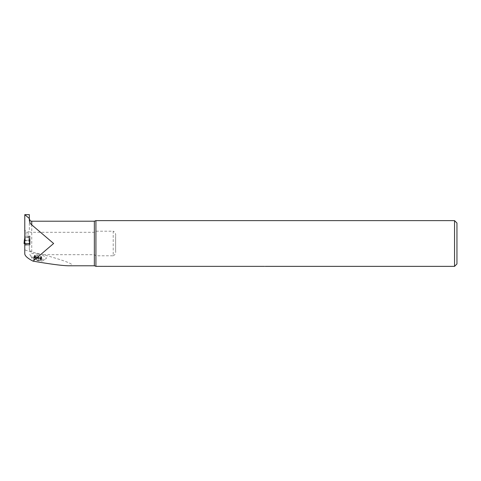 <?xml version="1.0" encoding="UTF-8"?>
<svg xmlns="http://www.w3.org/2000/svg" width="481" height="481" viewBox="0 0 481 481"><rect width="100%" height="100%" fill="white"/><g stroke="black" fill="none" stroke-linecap="round" stroke-linejoin="round"><path stroke-width="0.36" stroke-dasharray="2.4 1.8" d="M38.137 254.166A8.43 2.146 13.1 0 0 29.948 254.81A8.43 2.146 13.1 0 0 37.656 258.453A8.43 2.146 13.1 0 0 46.17 258.586A8.43 2.146 13.1 0 0 46.362 258.153A8.43 2.146 13.1 0 0 38.137 254.166M24.771 253.764L24.771 249.867L29.461 251.473L43.41 254.671C68.789 261.79 77.243 265.494 68.765 265.783M29.341 245.166L29.341 249.296L29.341 244.871L24.771 244.871L29.341 244.997L29.341 237.482L29.341 244.871L30.062 244.871L24.771 244.871L24.771 243.909L28.86 243.909L28.86 237.494L25.252 237.494L25.252 236.099L24.771 236.099L24.771 244.997L29.341 244.871L24.771 245.166L24.771 229.708L25.974 232.191L28.138 232.191L29.341 229.708L29.341 214.634M29.341 229.708L29.341 220.502M29.341 231.686C29.467 232.058 30.267 232.269 31.746 232.317L94.354 232.317L95.923 231.199L113.215 231.199L113.215 255.79L95.923 255.79L94.354 254.671L43.41 254.671M24.771 245.166L24.771 249.867M30.802 251.683L29.461 249.928L29.461 251.473M30.062 236.099L28.86 236.099L28.86 237.482L29.341 237.494L29.341 236.099L24.771 236.099L30.062 236.099L30.062 244.871L30.062 236.099M29.341 249.296L29.461 249.928M454.545 266.366L454.545 220.623M264.55 266.36C265.446 266.366 265.446 266.366 264.55 266.36L95.923 266.36L95.923 255.79M113.215 255.79C115.157 254.822 115.963 253.144 115.62 250.751L115.62 236.237C115.963 233.844 115.157 232.167 113.215 231.199M95.923 231.199L95.923 220.623M29.341 236.279L24.771 236.099L29.341 236.099L29.341 237.482L24.771 237.494L30.062 237.494M24.771 236.279L24.771 243.909L30.062 243.891M25.974 232.191L25.974 236.099M28.138 232.191L28.138 236.099M456.95 263.961L456.95 223.028M115.62 250.751L115.62 236.237M40.903 260.365L40.945 259.848L40.903 260.365L37.5 260.149A4.034 1.022 13.1 0 0 40.903 260.365A4.034 1.022 13.1 0 0 41.101 259.463A4.034 1.022 13.1 0 0 40.903 259.313A4.034 1.022 13.1 0 0 37.5 258.05A4.034 1.022 13.1 0 0 34.109 257.834A4.034 1.022 13.1 0 0 34.091 257.834A4.034 1.022 13.1 0 0 34.091 258.886A4.034 1.022 13.1 0 0 37.5 260.149L35.113 258.964L35.69 256.493L39.057 257.503L41.757 257.509L41.168 256.992L41.757 256.824L37.211 255.231L34.518 255.225L35.107 255.736L34.518 255.91L35.69 256.493M43.128 260.323A5.772 1.467 -166.9 0 1 42.617 260.84A5.772 1.467 -166.9 0 1 37.163 260.528A5.772 1.467 -166.9 0 1 32.137 258.399A5.772 1.467 -166.9 0 1 36.628 257.425A5.772 1.467 -166.9 0 1 43.128 260.323M41.528 257.347L40.945 259.848L40.903 259.313L38.468 258.183L39.057 255.639L38.462 258.159L34.091 257.834L34.091 258.886L35.113 258.964M41.486 257.329L40.903 259.313L41.486 256.86M38.468 259.92L39.045 257.455L38.468 259.92M39.039 257.467L38.462 260.059L39.057 257.503M37.211 255.231L36.616 257.792L37.229 255.261M34.109 257.834L34.746 255.387M34.746 255.874L34.091 258.886M34.782 255.405L34.205 257.876L34.782 255.874M37.211 257.094L36.652 259.536M35.071 258.988L35.648 256.487M35.071 257.666L35.648 255.164M40.037 258.742L40.62 256.241M40.945 259.361L41.528 256.86M40.037 260.071L40.62 257.569M25.252 237.482L28.86 237.482L29.732 240.272L24.381 240.272A0.481 0.343 -147 0 0 24.351 240.266L25.252 237.482L24.771 237.482L25.252 237.494L25.252 243.909M28.86 243.909L24.771 243.909M24.351 240.326L24.778 240.849L29.335 240.849L29.762 240.26L30.062 243.494L29.341 244.366M29.341 242.719L29.473 243.777M24.778 240.849L24.531 243.494L30.062 243.494L24.248 243.494L29.864 243.494L24.248 243.494L29.864 243.494L29.335 240.849M24.05 243.494L24.531 243.494M24.248 243.494L29.864 243.494L29.533 241.817A0.962 0.541 0 0 1 29.341 241.486M29.606 239.73L29.792 242.725M25.252 236.099L28.86 236.099M29.762 240.266A0.481 0.343 -33 0 0 29.732 240.272L29.654 239.598M29.341 239.562A0.962 0.541 180 0 0 29.533 239.887L29.726 241.769M29.666 239.616L29.341 238.245L28.86 238.197L29.341 238.275L29.618 240.067M24.771 237.482L24.771 238.245L25.252 238.155M24.771 238.269L25.252 238.191L24.771 238.281M28.86 238.155L29.341 238.245L29.341 237.482L28.86 237.482M29.347 239.736L29.678 239.718M24.771 244.997L29.341 244.997L24.771 244.997M31.746 251.954L31.746 221.206M94.354 254.671L94.354 265.783M94.354 221.206L94.354 232.317M40.001 260.029L40.578 257.551M36.652 257.75L37.229 255.279L36.652 257.744M35.113 257.654L35.69 255.177M40.001 258.712L40.578 256.241M38.468 258.147L39.045 255.67M24.675 243.843L29.437 243.843M24.771 244.823L29.341 244.823M24.771 244.937L29.341 244.937M24.771 244.739L29.341 244.739M24.771 243.939L29.341 243.939M29.341 237.283L24.771 237.283M95.779 266.252L265.271 266.366M42.617 260.84L46.17 258.586M32.137 258.399L29.948 254.81M35.107 255.736L34.584 257.972M34.518 255.91L33.892 258.586M34.518 255.225L33.886 257.918M41.168 256.992L40.644 259.229M41.757 256.824L41.132 259.493M41.757 257.509L41.126 260.197M29.762 240.278L30.062 243.494"/><path stroke-width="0.72" d="M95.779 266.252L94.354 265.783L68.765 265.783C62.686 265.734 50.77 264.183 33.015 261.135C27.639 258.357 24.892 255.898 24.771 253.764L24.771 214.658L29.341 214.634L29.341 218.5L24.771 214.658L24.771 229.708M29.341 218.801C30.694 222.324 31.006 220.629 31.746 221.206L31.746 224.867C30.477 223.966 29.678 222.511 29.341 220.502L29.341 218.5M31.746 224.867L53.631 243.494L33.015 261.135M94.354 265.783L94.354 221.206L95.923 220.623L454.545 220.623L454.545 266.366L265.181 266.366M95.923 220.623L95.923 266.36L264.55 266.36C265.446 266.366 265.446 266.366 264.55 266.36M454.545 220.623L456.95 223.028L456.95 263.961L454.545 266.366M24.771 244.366L24.771 242.719M24.459 239.598L24.05 243.494L24.639 243.777M24.771 241.486A0.962 0.541 -0 0 1 24.579 241.817L24.254 243.494M24.321 242.725L24.507 239.73M24.387 241.769L24.579 239.887A0.962 0.541 180 0 0 24.771 239.562M24.447 239.616L24.771 238.245L24.495 240.067M31.746 221.206L94.354 221.206M24.351 240.278L24.05 243.494"/></g></svg>
